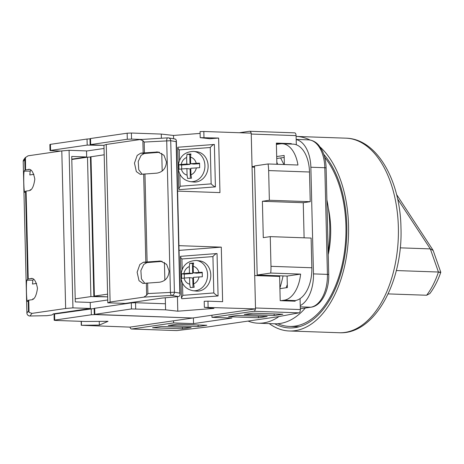 <?xml version="1.0" encoding="UTF-8"?>
<svg xmlns="http://www.w3.org/2000/svg" width="464" height="464" viewBox="0 0 464 464"><rect width="100%" height="100%" fill="white"/><g stroke="black" fill="none" stroke-linecap="round" stroke-linejoin="round"><path stroke-width="0.7" d="M324.655 157.267A92.777 53.169 92 0 1 345.929 225.985A92.777 53.169 92 0 1 289.495 326.43A92.777 53.169 92 0 1 277.814 323.721M328.332 208.179A66.161 37.915 92 0 1 330.67 228.201A66.161 37.915 92 0 1 328.234 254.626M267.937 275.39A73.005 41.835 92 0 1 267.653 276.01M211.926 315.218L211.973 317.341L253.825 311.263A3.039 1.746 -88 0 0 255.438 308.902M300.075 298.613L300.341 309.552L255.496 307.98L254.707 275.558L279.618 276.428L280.21 300.672L295.162 301.194L295.145 300.591L284.183 300.202A30.421 17.435 -88 0 0 300.614 274.096L270.721 273.052A30.421 17.435 -88 0 0 270.982 266.324L270.257 236.628L311.118 238.061L311.843 267.757A30.421 17.435 92 0 1 295.145 300.591L291.786 301.078M254.545 166.564L252.039 166.472L251.244 134.05L296.09 135.621L296.316 144.768M251.14 133.139A3.039 1.746 -88 0 0 249.609 131.266A3.039 1.746 -88 0 0 249.429 131.277L239.412 132.727M130.042 327.114A3.039 1.746 -88 0 0 131.579 329.005A3.039 1.746 -88 0 0 131.759 328.993L176.917 330.571L207.744 326.94L277.495 316.808L298.984 312.846L253.825 311.263M173.559 320.792L173.611 322.915L131.759 328.993M300.341 309.552C300.295 311.396 299.843 312.492 298.984 312.846M288.852 143.985L291.311 143.625L276.358 143.103L276.88 164.279M291.311 143.625L291.317 144.072M176.917 330.571L176.488 330.559M296.09 135.621C295.957 133.812 295.452 132.89 294.582 132.855L249.609 131.266M161.257 326.505L152.534 327.77L182.433 328.819L191.151 327.549L161.257 326.505M176.952 324.226L168.229 325.49L198.128 326.54L206.845 325.27L176.952 324.226M237.284 315.462L228.566 316.726L258.465 317.776L267.183 316.506L237.284 315.462M282.878 314.227L252.979 313.183L244.261 314.447L274.16 315.497L282.878 314.227M173.611 322.915L193.54 323.611L231.907 318.037L211.973 317.341M300.243 305.602A30.421 17.435 -88 0 0 313.473 273.888L310.863 167.231A30.421 17.435 -88 0 0 296.189 139.565M271.307 276.138L271.289 275.512M276.828 162.185A107.022 50.037 91.2 0 1 277.634 164.302M283.075 275.923A107.022 50.037 91.2 0 1 279.902 288.103M254.562 167.191L252.056 167.104M280.233 143.869L276.376 143.736M280.61 157.951L283.927 164.523M287.303 284.6L286.131 287.755M274.12 313.925L274.16 315.497M258.425 316.204L258.465 317.776M198.087 324.962L198.128 326.54M182.393 327.242L182.433 328.819M193.401 317.91L193.54 323.611M270.257 236.628L263.285 237.643L262.392 201.283L269.369 200.268L268.644 170.572A30.421 17.435 -88 0 0 268.053 163.966L254.527 165.932L257.195 275.019L287.094 276.063L300.614 274.096M269.369 200.268L310.23 201.695L309.5 172.005L268.644 170.572M268.053 163.966L297.952 165.016A30.421 17.435 -88 0 0 282.164 143.753A30.421 17.435 -88 0 0 280.36 143.852L276.393 144.426M284.368 164.54L284.148 155.463L276.689 156.548M280.824 300.695L284.183 300.202M279.92 288.66L287.373 287.576L287.094 276.063M304.111 237.812L303.253 202.71L310.23 201.695M284.194 157.435L276.735 158.514M282.164 143.753L293.126 144.136A30.421 17.435 92 0 1 309.5 172.005M257.195 275.019L270.721 273.052M262.392 201.283L303.253 202.71M131.451 308.949L94.279 314.43L192.74 318.008L255.519 308.891L204.351 307.342L213.968 308.421L177.793 311.199L165.584 309.824L131.451 308.949L131.3 302.888L135.54 302.719L165.433 303.769L165.584 309.824M94.279 314.43L94.134 308.369L131.3 302.888M90.979 156.699L94.383 296.084L93.838 296.247L90.428 156.861L104.191 154.779M94.383 296.084L107.602 294.164M125.176 303.415L125.181 303.775L125.176 303.415M90.434 157.029L87.493 157.203L90.898 296.589L107.665 296.861L93.838 296.247M87.197 145.087L50.576 150.406L50.425 144.345L87.046 139.026L87.197 145.087L103.965 145.36L90.132 144.739L89.987 138.678L90.538 138.521L90.683 144.577L127.304 139.258L127.153 133.203L90.538 138.521M164.424 262.421L164.859 280.169M177.59 191.116L219.959 192.601L218.631 138.057L200.204 137.651L209.821 138.73L218.631 138.057M178.924 245.659L221.293 247.138L222.627 301.681L207.971 301.171L208.116 307.232M255.519 308.891L251.227 133.145L203.824 131.486L203.969 137.541M200.204 137.651L200.059 131.59L203.824 131.486M127.153 133.203L131.393 133.035L131.538 139.096L141.642 139.449M200.1 133.406L173.495 135.453L161.286 134.079L131.393 133.035M161.391 138.237L161.286 134.079M162.191 171.088L161.756 153.335M173.577 138.753L173.495 135.453M131.538 139.096L127.304 139.258M90.683 144.577L90.132 144.739M177.439 296.74L177.793 311.199M165.288 297.847L165.433 303.769M207.971 301.171L204.206 301.281L204.351 307.342M221.293 247.138L179.04 250.386M179.841 174.087L180.136 186.244L178.762 189.08L179.232 189.654L215.412 186.876L214.374 144.455L178.048 147.227L177.747 147.564L178.193 165.712M214.374 144.455C213.249 144.553 211.874 145.568 210.262 147.506L179.249 149.884L178.333 148.782C177.613 147.732 177.567 147.216 178.193 147.233L178.048 147.227M180.136 186.244L211.149 183.866C212.854 185.583 214.275 186.586 215.412 186.876M193.505 181.992A15.208 12.893 -83.6 0 0 208.121 165.88A15.208 12.893 -83.6 0 0 196.898 151.763L193.691 151.397A15.208 12.893 96.4 0 1 204.914 165.52A15.208 12.893 96.4 0 1 190.298 181.627L193.505 181.992M181.697 168.977L181.604 165.039L178.895 164.732L179.005 169.279L181.337 169.006A9.123 7.737 -83.6 0 0 187.067 175.108L187.642 178.478L191.522 178.182L190.942 174.806L190.779 168.281L199.677 167.69L199.566 163.142L196.237 163.305A9.123 7.737 -83.6 0 0 190.513 157.203L190.924 153.944L187.05 154.239L186.632 157.505A9.123 7.737 -83.6 0 0 181.227 164.459L186.795 164.03L186.632 157.505M199.549 163.659L193.877 164.094L190.669 163.734L190.513 157.203M190.669 163.734L196.237 163.305M187.067 175.108L186.905 168.577L181.337 169.006M178.895 164.732L181.227 164.459M181.604 165.039L190.002 164.389L189.759 154.541L187.05 154.239M189.759 154.541L190.779 154.466M190.339 178.263L190.112 168.937L186.905 168.577M190.002 164.389L186.795 164.03M196.359 260.484L199.561 260.843A15.208 12.893 96.4 0 1 210.789 274.966A15.208 12.893 96.4 0 1 196.168 291.073L192.966 290.713A15.208 12.893 -83.6 0 0 207.582 274.607A15.208 12.893 -83.6 0 0 196.359 260.484C186.772 260.809 181.592 266.092 180.827 276.341C181.494 284.391 185.542 289.182 192.966 290.713M193.447 263.552L189.718 263.326L193.592 263.024L193.175 266.29L193.337 272.82L202.234 272.229L202.345 276.776L199.015 276.938A9.123 7.737 96.4 0 1 193.61 283.893L194.184 287.268L190.31 287.564L189.73 284.188A9.123 7.737 96.4 0 1 184.005 278.087L189.573 277.663L189.73 284.188M192.427 263.627L192.664 273.476L184.266 274.12L181.557 273.818L181.668 278.359L184.005 278.087M199.015 276.938L193.447 277.362L193.61 283.893M181.557 273.818L189.463 273.116L189.3 266.585L189.718 263.326M202.217 272.745L196.545 273.18L193.337 272.82M192.664 273.476L189.463 273.116M184.266 274.12L184.365 278.064M193.007 287.349L192.775 278.023L189.573 277.663M182.172 269.34L181.917 258.97L181.001 257.868C180.276 256.818 180.229 256.296 180.861 256.319L180.415 256.644L180.861 274.798M181.917 258.97L212.93 256.586C214.542 254.655 215.911 253.634 217.042 253.541L218.074 295.962L181.9 298.741L181.43 298.161L182.804 295.33L182.509 283.173M180.716 256.314L217.042 253.541M218.074 295.962C216.943 295.672 215.522 294.669 213.817 292.946L182.804 295.33M159.512 282.228C165.433 281.19 168.629 277.455 169.099 271.022L166.651 264.376L160.567 261.058L143.48 262.206L139.855 264.503L137.129 272.2L139.014 280.685L142.935 283.44L159.512 282.228M156.844 173.147C162.765 172.109 165.961 168.368 166.437 161.936L163.989 155.289L157.899 151.977L140.812 153.126L137.187 155.423L134.467 163.113L136.346 171.599L140.267 174.354L156.844 173.147M106.262 144.461L110.113 302.023L143.823 297.128L171.709 295.417A3.039 1.212 -93.5 0 1 170.416 292.181L166.709 140.679A3.039 1.212 -93.5 0 1 167.742 137.849A3.039 1.212 -93.5 0 1 167.858 137.854A3.039 2.778 -80.4 0 1 168.438 137.883A3.039 3.039 0 0 0 167.742 137.849L139.971 139.565L106.262 144.461L103.959 145.244L107.81 302.806L125.251 303.421L162.22 298.05L178.547 296.577L171.709 295.417A3.039 2.778 -80.4 0 0 174.418 292.216L179.829 293.132L176.129 141.63L170.717 140.714A3.039 2.778 -80.4 0 0 168.438 137.883L175.125 139.014M147.622 282.959L147.883 293.567L174.418 292.216L170.717 140.714L144.176 142.059L142.866 140.604L139.971 139.565M143.823 297.128L146.647 295.261L146.351 283.081M162.168 261.389L146.966 262.601L143.759 264.416L140.888 270.541L141.427 278.876L144.791 283.307M159.5 152.302L144.298 153.514L141.097 155.336L138.22 161.46L138.759 169.789L142.129 174.22M174.696 139.009L175.769 139.299L176.355 140.517L176.129 141.63M178.547 296.577L179.603 295.98L180.119 294.437L179.829 293.132M147.883 293.567L146.647 295.261M110.113 302.023L107.81 302.806M274.688 323.779A94.302 54.039 -88 0 0 289.443 327.949A94.302 54.039 -88 0 0 346.799 225.858A94.302 54.039 -88 0 0 323.756 154.326M269.253 323.594A97.341 55.784 -88 0 0 289.333 330.989A97.341 55.784 -88 0 0 348.545 225.603A97.341 55.784 -88 0 0 320.05 146.955M309.969 140A97.341 55.784 -88 0 0 296.142 136.428A97.341 55.784 -88 0 0 296.113 136.428M396.314 270.553L438.439 272.026L430.314 248.89L433.15 250.467L440.8 272.269C437.981 280.424 434.345 287.512 429.896 293.526L426.631 295.243A73.005 41.835 -88 0 0 433.208 284.67A73.005 41.835 -88 0 0 438.439 272.026C441.258 272.188 441.554 272.316 439.327 272.42M400.223 247.84L430.314 248.89L397.596 198.917M388.124 293.898L426.631 295.243M248.049 321.082A90.648 51.951 -88 0 0 258.175 323.205A90.648 51.951 -88 0 0 278.968 316.535M258.175 323.205L274.618 323.779A90.648 51.951 -88 0 0 305.329 308.026M328.17 252.109A90.648 51.951 -88 0 0 329.759 225.637A90.648 51.951 -88 0 0 326.894 199.816M54.723 320.09L91.344 314.772L95.578 314.604L192.74 318.008L129.961 327.126L81.264 325.287L99.337 325.067L108.037 321.326L85.364 321.477L55.471 320.433L54.172 320.253L54.723 320.09L54.572 314.029L54.027 314.192L54.172 320.253M94.134 308.531L54.572 314.029M90.898 296.589L75.203 298.868M87.493 157.203L71.798 159.483M50.425 144.345L49.88 144.507L50.025 150.568L50.576 150.406M89.987 138.846L87.046 139.026M50.025 150.568L60.72 151.073M81.374 158.096L81.362 157.748M104.04 148.474L86.524 151.02M85.069 309.256L85.074 309.598M81.38 321.337L81.478 325.183M99.25 321.384L99.337 325.067M107.741 299.982L90.231 302.528M36.592 283.405L32.474 284.043L32.88 280.169L33.541 279.27M31.732 278.597L30.583 278.603C33.704 277.547 36.006 280.761 37.48 288.248C36.383 296.107 34.255 299.964 31.1 299.819L28.205 300.301L27.382 301.42C26.958 301.304 26.645 298.074 26.448 291.74C26.332 285.285 26.471 281.439 26.866 280.21L27.683 279.09L31.158 278.562M33.924 174.319L29.806 174.957L30.212 171.083L30.873 170.184M29.064 169.517L27.915 169.522C31.042 168.461 33.338 171.674 34.817 179.162C33.715 187.021 31.587 190.878 28.432 190.733L25.537 191.22L24.72 192.334C24.29 192.218 23.977 188.993 23.78 182.654C23.664 176.198 23.809 172.359 24.198 171.123L25.021 170.01L28.49 169.476M28.205 300.301L28.461 310.909L26.906 313.026A3.039 3.022 -143.7 0 0 30.015 315.996L31.941 313.38L65.65 308.485L72.935 307.876L90.376 308.485L53.406 313.855L51.974 314.957L47.044 315.677L29.986 316.001M31.941 313.38L29.046 312.342L28.745 300.156M65.65 308.485L61.799 150.916L69.084 150.307L86.524 150.916L86.669 156.977L71.787 159.14M23.206 161.553L26.9 313.043L23.206 161.518L24.76 159.401L25.265 157.679L28.089 155.811L61.799 150.916M25.561 169.865L25.462 157.383L23.792 159.662A3.039 3.039 0 0 0 23.2 161.536A3.039 3.022 -143.7 0 1 23.792 159.662M30.201 190.089L30.166 189.747L30.63 189.805M32.869 299.17L32.834 298.833L33.298 298.891M90.376 308.485L90.225 302.424L75.278 301.902L71.723 156.455L86.669 156.977M28.461 310.909L29.046 312.342M72.935 307.876L69.084 150.307M46.696 315.682L47.044 315.677M313.473 273.888L327.422 274.381L324.817 167.719L310.863 167.231M300.324 308.722L310.723 307.214L300.278 306.843M328.721 274.555C329.26 290.371 321.598 305.892 311.089 307.191A3.039 2.482 -98.3 0 1 310.723 307.214A30.421 17.435 -88 0 0 327.422 274.381L328.721 274.555L326.111 167.898L324.817 167.719A30.421 17.435 -88 0 0 308.444 139.85L296.183 139.42M270.982 266.324L311.843 267.757M94.685 308.206L94.83 314.267M135.54 302.719L135.685 308.78M211.149 183.866L210.262 147.506M179.249 149.884L179.504 160.254M190.942 174.806A9.123 7.737 -83.6 0 0 196.347 167.852M183.889 273.545A9.123 7.737 96.4 0 1 189.3 266.585M193.175 266.29A9.123 7.737 96.4 0 1 198.905 272.391M212.93 256.586L213.817 292.946M144.176 142.059L144.437 152.662M144.954 173.872L147.105 261.748M145.829 261.87L143.683 173.994M143.167 152.784L142.866 140.604M140.812 153.126L144.298 153.514M156.327 151.937L159.442 152.285M143.48 262.206L146.966 262.601M158.99 261.017L162.11 261.371M345.97 138.173C376.959 138.8 400.27 180.351 400.966 227.708C402.996 281.973 374.645 334.788 339.161 332.734A97.341 55.784 -88 0 0 398.367 227.348A97.341 55.784 -88 0 0 345.97 138.173L296.142 136.428M91.193 308.711L91.344 314.772M26.866 280.21L32.88 280.169M24.198 171.123L30.212 171.083M25.537 191.22L27.683 279.09M24.76 159.401L25.021 170.01M28.229 278.945L26.083 191.075M299.152 326.772L289.495 326.43M131.579 329.005L176.703 330.583M308.444 139.85C314.267 140.308 317.637 143.817 319.174 145.795L322.213 150.626C324.632 155.637 325.931 161.397 326.111 167.898M311.089 307.191L300.324 308.757M178.762 189.08L178.269 168.797M190.298 181.627C182.874 180.096 178.826 175.305 178.159 167.26C178.93 157.006 184.104 151.722 193.691 151.397M180.937 277.884L181.43 298.161M180.119 294.437L176.355 140.517M339.161 332.734L289.333 330.989M432.947 250.055L396.552 194.468M81.165 321.332L81.264 325.287M26.9 313.043A3.039 3.039 0 0 0 30.003 316.007L46.87 315.688"/></g></svg>
